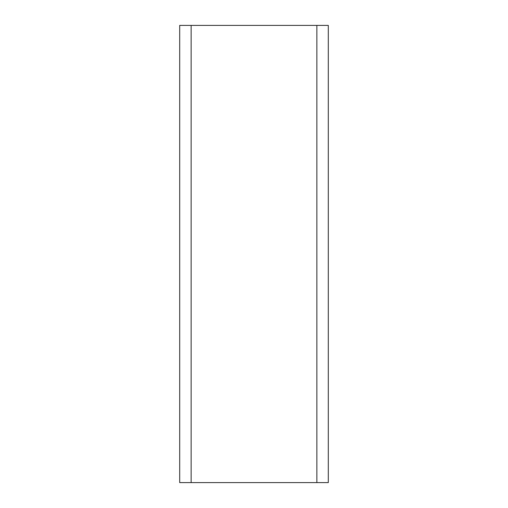 <?xml version="1.0" encoding="UTF-8"?>
<svg xmlns="http://www.w3.org/2000/svg" width="508" height="508" viewBox="0 0 508 508"><rect width="100%" height="100%" fill="white"/><g stroke="black" fill="none" stroke-linecap="round" stroke-linejoin="round"><path stroke-width="0.76" d="M328.295 25.4L328.295 482.6L328.295 25.4L179.705 25.4L179.705 482.6L191.135 482.6L191.135 25.4M328.295 482.6L191.135 482.6M316.865 482.6L316.865 25.4"/></g></svg>
